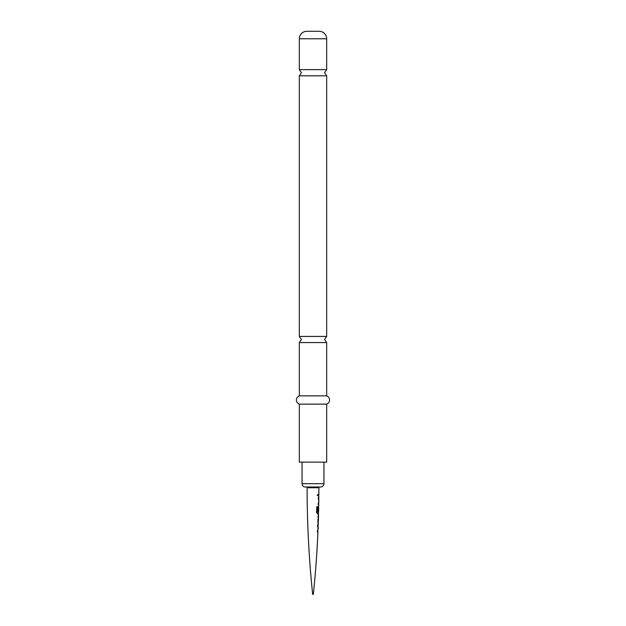 <?xml version="1.0" encoding="UTF-8"?>
<svg xmlns="http://www.w3.org/2000/svg" width="626" height="626" viewBox="0 0 626 626"><rect width="100%" height="100%" fill="white"/><g stroke="black" fill="none" stroke-linecap="round" stroke-linejoin="round"><path stroke-width="0.47" stroke-dasharray="3.13 2.35" d="M316.944 495.041L317.554 495.909L318.063 495.049L317.57 494.18L316.944 495.041M316.834 495.041L317.429 495.902L317.922 495.049L317.437 494.18L316.834 495.041M312.671 594.403L313.329 594.403M318.227 524.486L317.687 525.762L317.836 531.951L317.359 531.936M317.797 522.89L317.703 521.497L318.329 521.481L317.851 521.497L317.797 522.89L318.282 522.913M318.509 515.433L318.039 515.417L318 516.81L318.47 516.826M318.462 506.379L318.118 512.545L318.548 513.852M318.149 511.661L318.165 513.844M318.587 497.326L318.141 503.492L318.571 504.799L318.141 504.791L318.165 503.398L318.595 503.406L318.251 497.318L318.751 497.334L318.298 503.5L318.744 504.799M318.681 494.36L318.391 495.745L318.853 495.753M318.54 503.398L318.822 498.758M318.587 512.318L318.689 507.623M317.992 530.566L318.172 525.91M318.884 486.989L307.116 486.989L318.884 486.989M323.939 462.137L302.061 462.137L323.939 462.137M299.33 462.137L326.67 462.137M326.67 342.586L299.33 342.586M299.33 336.444L326.67 336.444M326.67 75.801L299.33 75.801M299.33 69.65L326.67 69.65M299.33 395.851L326.67 395.851M299.33 404.138L326.67 404.138M318.235 495.745L318.681 495.753L318.266 495.745L318.282 494.352L318.697 494.36L318.243 494.36L318.391 495.745M317.359 513.821L316.474 512.498L316.772 506.669M316.662 506.661L317.585 506.684L316.662 506.661M318.423 512.311L318.524 507.616A1027.211 1027.211 0 0 1 318.524 507.616L318.462 507.616M317.648 522.882L318.118 522.906L317.844 516.716L318.415 515.433M318.251 515.425L318 516.81M317.851 516.81L318.305 516.818L317.851 516.81M317.21 531.928L317.28 530.535L317.82 530.558L318.008 525.91L317.492 525.856L317.562 524.471L318.055 524.478L317.687 525.762M317.538 525.762L317.672 531.943M307.116 487.732L318.884 487.732M299.33 38.757L326.67 38.757M323.939 483.679L302.061 483.679"/><path stroke-width="0.94" d="M307.116 486.989L320.622 486.989L305.378 486.989L307.116 486.989L307.116 487.732A1027.376 1027.376 0 0 0 312.671 594.403L313.329 594.403L312.671 594.403M317.765 531.865L317.93 531.951A1027.376 1027.376 0 0 1 313.329 594.403M317.797 522.89L318.282 522.913A1027.376 1027.376 0 0 1 318.227 524.486L317.711 524.471L317.64 525.863L318.172 525.91L317.64 525.863M318 516.81L318.47 516.826A1027.376 1027.376 0 0 1 318.329 521.481L317.851 521.497M317.601 506.684L316.772 506.669L316.576 512.506L317.492 513.829L318.548 513.852A1027.376 1027.376 0 0 1 318.509 515.433L318.039 515.417M318.822 498.758L318.384 498.711L318.822 498.758A1027.376 1027.376 0 0 1 318.759 503.406L318.321 503.398L318.29 504.791L318.744 504.799A1027.376 1027.376 0 0 1 318.712 506.379L318.595 506.411M318.884 486.989L318.884 487.732A1027.376 1027.376 0 0 1 318.861 494.36L318.431 494.36L318.423 495.745L318.853 495.753A1027.376 1027.376 0 0 1 318.837 497.326L318.673 497.42M318.384 498.711L318.399 497.326L318.837 497.326M318.548 506.473A1027.211 1027.211 0 0 1 318.524 507.608L318.548 506.379M318.368 511.661L318.681 507.616A1027.376 1027.376 0 0 1 318.587 512.318L317.593 512.193L317.718 506.684L317.593 512.193M318.282 522.913L317.828 521.599L318.509 515.433M318.094 525.965L318.172 525.91A1027.376 1027.376 0 0 1 317.992 530.566L317.421 530.543L317.359 531.936L317.93 531.951M318.47 516.826L318.329 521.481M320.622 486.989A3.318 3.318 0 0 0 323.939 483.679L323.939 462.137M305.378 486.989A3.318 3.318 0 0 1 302.061 483.679L323.939 483.679M302.061 462.137L302.061 483.679M326.67 462.137L299.33 462.137L299.33 404.138L326.67 404.138L326.67 462.137M299.33 395.851L299.33 342.586L326.67 342.586L326.67 395.851L299.33 395.851A4.405 4.405 0 0 0 299.33 404.138M326.67 395.851A4.405 4.405 0 0 1 326.67 404.138M299.33 336.444L299.33 75.801L326.67 75.801L326.67 336.444L299.33 336.444L301.403 339.511L299.33 342.586M319.213 31.3L306.787 31.3L319.213 31.3A7.457 7.457 0 0 1 326.67 38.757L326.67 69.65L299.33 69.65L301.403 72.726L299.33 75.801M306.787 31.3A7.457 7.457 0 0 0 299.33 38.757L299.33 69.65M318.697 494.36A1027.211 1027.211 0 0 1 318.689 495.729M318.165 503.398L318.595 503.406A1027.211 1027.211 0 0 1 318.571 504.791L318.141 504.791M318.251 497.318L318.673 497.326A1027.211 1027.211 0 0 1 318.657 498.711M318.657 498.75L318.235 498.711L318.657 498.75M318.384 513.852L317.359 513.821M317.46 512.185L318.423 512.311A1027.211 1027.211 0 0 1 318.384 513.836M318.344 515.511A1027.211 1027.211 0 0 1 318.305 516.818L318.165 521.481A1027.211 1027.211 0 0 1 318.118 522.835M317.82 530.558A1027.211 1027.211 0 0 1 317.765 531.951L317.21 531.928M318.063 524.486A1027.211 1027.211 0 0 1 318.008 525.863L317.836 525.863M318.008 525.91L317.492 525.856L318.008 525.91M318.884 487.732L307.116 487.732M326.67 38.757L299.33 38.757M326.67 342.586L324.597 339.511L326.67 336.444M326.67 75.801L324.597 72.726L326.67 69.65"/></g></svg>
